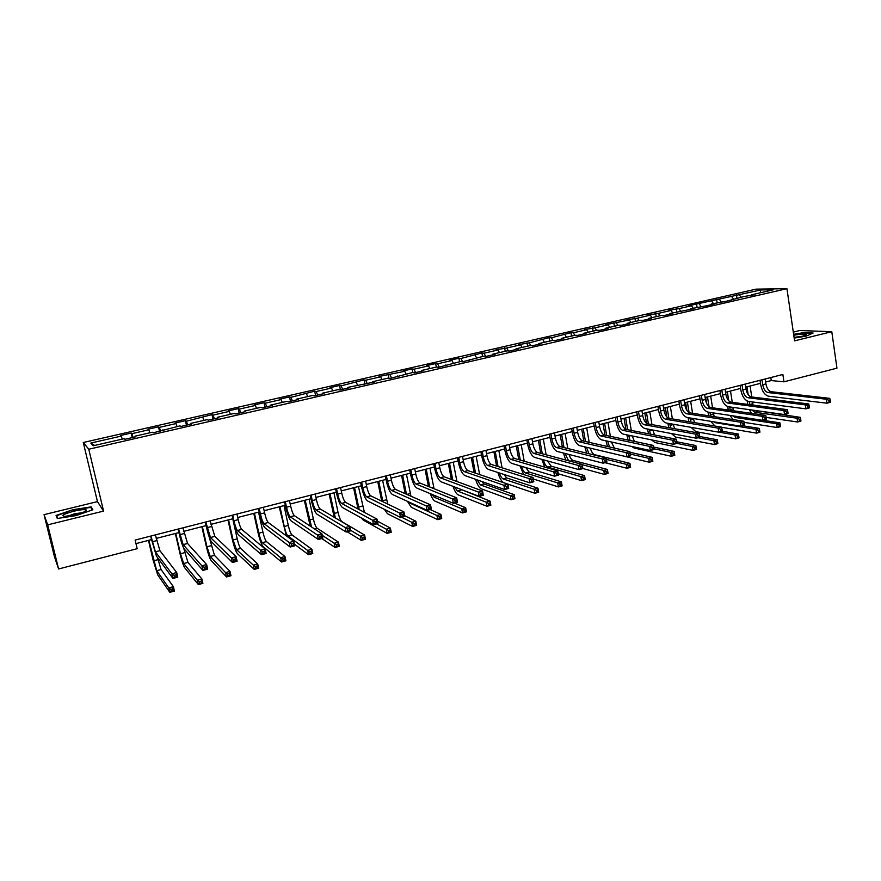 <?xml version="1.0" encoding="UTF-8"?>
<svg xmlns="http://www.w3.org/2000/svg" width="881" height="881" viewBox="0 0 881 881"><rect width="100%" height="100%" fill="white"/><g stroke="black" fill="none" stroke-linecap="round" stroke-linejoin="round"><path stroke-width="1.32" d="M44.05 514.636L47.695 524.856L103.573 511.09L97.461 501.619L44.05 514.636L54.479 556.803L58.598 568.972L137.172 548.698L135.134 540.064L782.868 374.458L783.969 381.825L836.95 368.159L831.785 331.685L799.728 330.54L793.296 332.115M97.461 501.619L83.277 442.504L756.019 289.144L786.931 288.682L88.761 449.233L83.277 442.504M760.755 289.948L688.755 305.751L691.53 305.773L678.965 308.636L668.36 310.409L671.069 310.442L658.349 313.35L647.711 315.123L650.354 315.178L637.492 318.118L626.809 319.891L629.397 319.968L605.654 324.726L608.176 324.825L594.983 327.831L584.246 329.615L586.691 329.725L573.333 332.776L570.932 332.655L551.418 337.786L549.083 337.643L529.228 342.863L518.391 344.647L520.616 344.834L506.751 347.995L495.882 349.79L498.029 349.988L483.988 353.204L481.885 352.984L460.939 358.468L458.913 358.237L450.004 360.263L451.986 360.516L437.582 363.809L435.655 363.545L426.624 365.604L428.529 365.879L413.938 369.205L412.088 368.93L402.936 371.011L404.753 371.308L378.94 376.495L380.669 376.815L365.692 380.229L364.018 379.898L341.101 385.856L339.515 385.493L330.012 387.662L331.553 388.036L316.169 391.549L314.682 391.164L290.906 397.32L289.53 396.913L279.762 399.137L281.105 399.567L265.313 403.179L264.025 402.738L254.124 404.996L255.369 405.447L239.357 409.103L238.178 408.63L228.146 410.92L229.28 411.405L213.059 415.116L211.98 414.621L186.387 421.206L185.428 420.678L175.11 423.034L176.035 423.574L159.351 427.384L158.503 426.833L148.041 429.212L148.845 429.785L131.93 433.65L131.203 433.067L120.598 435.478L121.292 436.084L90.809 443.055L93.166 445.786L124.21 438.672L124.937 439.3L135.817 436.8L135.057 436.183L152.281 432.23L153.118 432.835L179.944 425.886L180.913 426.448L191.496 424.025L190.483 423.464L207.233 419.631L208.312 420.16L218.741 417.77L217.618 417.242L234.137 413.453L235.326 413.96L245.612 411.603L244.378 411.108L260.666 407.374L261.965 407.848L272.119 405.513L270.775 405.051L286.832 401.373L288.241 401.813L298.252 399.511L296.809 399.082L312.645 395.448L314.154 395.866L324.032 393.598L322.479 393.19L338.117 389.611L339.725 389.997L349.46 387.761L347.819 387.387L374.557 382.002L372.806 381.649L388.025 378.158L389.831 378.5L412.484 372.553L414.378 372.861L423.739 370.714L421.801 370.416L436.624 367.014L438.606 367.3L460.444 361.551L462.514 361.805L483.955 356.155L486.114 356.387L495.111 354.327L492.92 354.107L507.17 350.836L509.405 351.045L518.281 349.008L516.013 348.81L530.076 345.583L532.399 345.77L541.165 343.755L538.809 343.579L552.695 340.396L555.096 340.562L563.752 338.568L561.318 338.414L575.029 335.276L577.507 335.408L586.052 333.447L583.552 333.315L597.087 330.21L599.631 330.331L608.066 328.393L605.489 328.283L618.858 325.221L621.479 325.32L629.816 323.404L627.162 323.316L640.366 320.288L643.064 320.365L651.29 318.47L648.57 318.404L661.609 315.42L664.373 315.475L672.5 313.603L669.714 313.559L693.446 308.802L690.594 308.768L706.21 305.872L714.139 304.044L711.22 304.033L726.748 301.159L744.016 296.512L754.775 294.717L751.735 294.75L773.408 289.772L760.755 289.948L760.413 292.756M135.156 436.954L135.057 436.183M131.93 433.65L133.141 437.416M148.845 429.785L149.847 432.791M163.04 430.556L162.963 429.785M159.351 427.384L160.606 431.117M176.035 423.574L177.059 426.547M190.538 424.246L190.483 423.464M186.387 421.206L187.686 424.895M202.839 417.451L203.907 420.391M217.662 418.012L217.618 417.242M213.059 415.116L214.402 418.761M229.28 411.405L230.381 414.312M244.4 411.879L244.378 411.108M239.357 409.103L240.744 412.715M255.369 405.447L256.503 408.332M270.775 405.822L270.775 405.051M265.313 403.179L266.734 406.747M281.105 399.567L282.272 402.419M296.787 399.853L296.809 399.082M290.906 397.32L292.382 400.866M306.489 393.763L307.689 396.582M322.446 393.961L322.479 393.19M316.169 391.549L317.678 395.062M331.553 388.036L332.776 390.834M347.764 388.147L347.819 387.387M341.101 385.856L342.643 389.325M356.276 382.387L357.532 385.151M372.74 382.42L372.806 381.649M365.692 380.229L367.278 383.675M380.669 376.815L381.958 379.557M397.386 376.76L397.474 376M389.975 374.689L391.593 378.092M404.753 371.308L406.075 374.029M421.702 371.176L421.801 370.416M413.938 369.205L415.59 372.586M428.529 365.879L429.873 368.566M445.698 365.67L445.819 364.91M437.582 363.809L439.278 367.146M451.986 360.516L453.363 363.181M469.386 360.23L469.518 359.47M460.939 358.468L462.657 361.783M475.156 355.219L476.555 357.862M492.765 354.867L492.92 354.107M483.988 353.204L485.662 356.342M498.029 349.988L499.45 352.609M515.848 349.57L516.013 348.81M506.751 347.995L508.37 350.946M520.616 344.834L522.059 347.422M538.632 344.339L538.809 343.579M529.228 342.863L530.791 345.638M542.916 339.736L544.381 342.302M561.131 339.174L561.318 338.414M551.418 337.786L552.927 340.407M564.941 334.703L566.428 337.247M583.343 334.075L583.552 333.315M573.333 332.776L574.83 335.32M586.691 329.725L588.2 332.247M605.28 329.042L605.489 328.283M594.983 327.831L596.503 330.342M608.176 324.825L609.707 327.325M626.942 324.065L627.162 323.316M616.37 322.953L617.911 325.441M629.397 319.968L630.95 322.446M648.328 319.153L648.57 318.404M637.492 318.118L639.055 320.585M650.354 315.178L651.929 317.634M669.461 314.308L669.714 313.559M658.349 313.35L659.935 315.794M671.069 310.442L672.666 312.876M690.33 309.517L690.594 308.768M678.965 308.636L680.572 311.07M691.53 305.773L693.149 308.185M710.945 304.782L711.22 304.033M699.338 303.989L700.957 306.39M711.749 301.148L713.379 303.538M731.318 300.102L731.604 299.364M719.458 299.386L721.098 301.776M731.726 296.589L733.377 298.956M751.438 295.487L751.735 294.75M739.346 294.838L741.009 297.205M47.695 524.856L58.598 568.972M103.573 511.09L88.761 449.233M786.931 288.682L794.585 340.848L831.785 331.685M765.622 382.024L771.271 380.57L783.969 381.825M135.971 543.61L151.389 539.646M156.212 538.412L178.909 532.587M183.766 531.342L206.055 525.616M210.933 524.371L232.826 518.755M237.716 517.499L259.234 511.971M264.146 510.716L285.279 505.287M290.201 504.02L310.96 498.701M315.916 497.424L336.311 492.193M341.277 490.915L361.32 485.772M366.298 484.495L385.988 479.44M390.988 478.163L410.348 473.196M415.358 471.908L434.377 467.029M439.399 465.741L458.098 460.939M463.131 459.651L481.511 454.937M486.554 453.638L504.615 449.002M509.681 447.702L527.433 443.143M532.509 441.844L549.964 437.361M555.041 436.062L572.21 431.657M577.297 430.346L594.168 426.019M599.278 424.708L615.863 420.457M620.973 419.147L637.293 414.951M642.403 413.641L658.448 409.522M663.569 408.211L679.35 404.159M684.482 402.848L700.01 398.862M705.141 397.54L720.405 393.62M725.548 392.309L740.558 388.455M745.7 387.133L760.479 383.345M90.809 443.055L94.63 445.456M121.292 436.084L122.239 439.123M770.82 377.542L771.271 380.57M736.428 294.86L736.934 298.141M716.605 299.397L717.112 302.69M696.541 303.978L697.058 307.282M676.234 308.614L676.762 311.94M655.684 313.306L656.224 316.653M634.882 318.052L635.443 321.422M613.826 322.864L614.398 326.245M592.506 327.732L593.1 331.124M570.932 332.655L571.527 336.079M549.083 337.643L549.7 341.079M526.97 342.698L527.598 346.156M504.571 347.808L505.209 351.288M481.885 352.984L482.546 356.486M458.913 358.237L459.585 361.75M435.655 363.545L436.337 367.08M412.088 368.93L412.804 372.608M388.213 374.381L388.995 378.345M364.018 379.898L364.888 384.193M339.515 385.493L340.407 389.843M314.682 391.164L315.596 395.536M289.53 396.913L290.455 401.307M264.025 402.738L264.983 407.154M238.178 408.63L239.158 413.079M211.98 414.621L212.982 419.092M185.428 420.678L186.442 425.182M158.503 426.833L159.538 431.36M131.203 433.067L132.26 437.615M794.177 338.095L806.082 336.157L813.141 333.04L803.549 332.666L793.616 334.295M57.298 518.502L75.931 515.627L92.89 509.769L91.161 506.883L72.958 509.703L56.054 515.462L57.298 518.502M57.386 518.48L56.703 515.726L72.958 509.703M91.668 508.976L91.161 506.883M761.988 379.799L762.737 384.733C763.662 389.215 765.424 391.814 768.045 392.552L826.411 399.236L829.759 398.344L771.227 391.726L768.045 392.552M765.16 378.984L765.908 383.918C766.833 388.389 768.606 390.988 771.227 391.726M830.42 401.527L830.199 399.941L828.856 400.304L829.076 401.879L830.42 401.527L830.331 402.287L826.973 403.19L768.595 396.23C764.675 395.117 762.032 391.208 760.655 384.512L760.017 380.306M829.076 401.879L826.973 403.19L826.411 399.236L828.856 400.304M830.199 399.941L829.759 398.344M747.705 404.379L747.187 400.998M750.083 386.01L751.768 396.979M752.528 401.956L753.09 405.095M746.967 386.803L748.167 394.633M749.224 401.538L749.709 404.643M756.261 410.623L800.3 417.352L797.052 418.222L799.364 419.257L799.596 420.777L800.895 420.424L800.664 418.904L799.364 419.257M751.812 410.006L754.819 412.242L797.052 418.222L797.613 421.999L766.162 417.407M800.895 420.424L800.862 421.118L797.613 421.999L799.596 420.777M751.581 413.376L749.279 409.654M800.664 418.904L800.3 417.352M794.111 337.687C801.303 336.685 805.355 335.639 806.269 334.538L806.236 334.461C804.694 333.789 800.532 334.042 793.759 335.221M793.671 334.637L803.373 333.051L812.326 333.392M801.589 336.399L794.067 337.346M75.381 514.713C82.88 512.731 86.525 511.156 86.316 509.978C84.774 509.24 80.545 509.67 73.652 511.255C63.41 514.108 60.481 515.814 64.864 516.376L75.381 514.713M82.109 512.698L74.411 513.821L67.595 516.178M73.09 510.132L90.732 507.401L92.274 509.978M57.816 518.413L56.703 515.726M742.022 384.898L742.782 389.865C743.718 394.369 745.469 397.001 748.035 397.749L805.311 404.864L808.714 403.961L751.262 396.913L748.035 397.749M745.238 384.083L745.998 389.039C746.923 393.543 748.685 396.164 751.262 396.913M809.342 407.165L809.11 405.579L807.745 405.943L807.976 407.529L809.342 407.165L809.287 407.925L805.895 408.839L748.608 401.461C744.753 400.304 742.132 396.362 740.745 389.633L740.084 385.393M807.976 407.529L805.895 408.839L805.311 404.864L807.745 405.943M809.11 405.579L808.714 403.961M721.803 390.074L722.596 395.062C723.532 399.589 725.261 402.243 727.783 403.024L783.936 410.568L787.383 409.654L731.054 402.177L727.783 403.024M725.063 389.237L725.845 394.225C726.781 398.752 728.521 401.395 731.054 402.177M787.988 412.881L787.746 411.284L786.37 411.658L786.612 413.255L787.988 412.881L787.977 413.641L784.531 414.555L728.367 406.736C724.589 405.557 722.002 401.582 720.592 394.809L719.92 390.547M786.612 413.255L784.531 414.555L783.936 410.568L786.37 411.658M787.746 411.284L787.383 409.654M728.279 410.028L727.728 406.593M730.503 391.032L732.265 402.331M733.047 407.396L733.73 410.81M727.343 391.847L728.741 400.778M729.699 406.923L730.239 410.315M732.75 415.832L735.206 417.44L776.646 423.739L779.927 422.847L763.056 420.314M780.5 425.952L780.269 424.433L778.947 424.785L779.178 426.305L780.5 425.952L780.5 426.646L777.218 427.538L744.082 422.351M733.003 419.565L730.052 415.425M779.178 426.305L777.218 427.538L776.646 423.739L778.947 424.785M780.269 424.433L779.927 422.847M708.643 415.788L708.027 412.11M706.65 403.443L705.681 397.397M710.692 396.12L712.531 407.771M713.346 412.914L714.194 416.647M707.487 396.935L709.051 406.758M709.943 412.396L710.582 416.085M713.665 421.801L715.35 422.704L755.975 429.322L759.301 428.419L742.76 425.754M759.851 431.547L759.609 430.016L758.277 430.38L758.519 431.91L759.851 431.547L759.885 432.23L756.559 433.133L721.715 427.296M715.02 426.052L710.648 421.316M758.519 431.91L756.559 433.133L755.975 429.322L758.277 430.38M759.609 430.016L759.301 428.419M701.353 395.294L702.157 400.315C703.104 404.875 704.822 407.551 707.289 408.344L762.285 416.339L765.776 415.414L710.593 407.496L707.289 408.344M704.646 394.457L705.45 399.478C706.397 404.016 708.115 406.692 710.593 407.496M766.349 418.673L766.107 417.065L764.708 417.44L764.961 419.048L766.349 418.673L766.382 419.422L762.902 420.358L707.884 412.088C704.183 410.876 701.617 406.857 700.197 400.051L699.514 395.767M764.961 419.048L762.902 420.358L762.285 416.339L764.708 417.44M766.107 417.065L765.776 415.414M680.65 400.591L681.465 405.645C682.434 410.216 684.119 412.925 686.541 413.74L740.348 422.197L743.883 421.25L689.889 412.87L686.541 413.74M683.975 399.743L684.801 404.786C685.759 409.357 687.455 412.055 689.889 412.87M744.434 424.543L744.181 422.924L742.771 423.309L743.013 424.928L744.434 424.543L744.511 425.281L740.976 426.228L687.147 417.506C683.524 416.25 680.991 412.209 679.548 405.359L678.855 401.053M743.013 424.928L740.976 426.228L740.348 422.197L742.771 423.309M744.181 422.924L743.883 421.25M659.682 405.954L660.519 411.031C661.499 415.634 663.173 418.354 665.54 419.202L718.114 428.122L721.704 427.164L722.343 431.227L718.764 432.186L666.157 422.99C662.611 421.702 660.111 417.616 658.647 410.733L657.931 406.394M663.063 405.084L663.9 410.161C664.869 414.764 666.543 417.484 668.921 418.321L721.704 427.164L721.968 428.871L720.526 429.245L720.79 430.875L722.222 430.49L721.968 428.871M720.79 430.875L718.764 432.186L718.114 428.122L720.526 429.245M722.222 430.49L722.343 431.227M688.81 421.658L688.083 417.66M686.916 410.458L685.638 402.551M690.638 401.262L692.576 413.288M693.413 418.519L694.47 422.605M687.4 402.099L689.096 412.605M689.966 417.957L690.737 421.977M718.896 432.153L735.051 434.972L738.421 434.058L722.211 431.261M738.939 437.218L738.696 435.677L737.353 436.04L737.584 437.582L738.939 437.218L739.016 437.901L735.646 438.815L695.858 431.657L691.067 427.34M737.584 437.582L735.646 438.815L735.051 434.972L737.353 436.04M738.696 435.677L738.421 434.058M668.767 427.659L667.908 423.287M666.873 417.01L665.353 407.749M670.342 406.471L672.379 418.904M673.249 424.224L674.582 428.706M667.071 407.308L668.877 418.321L665.54 419.202M669.747 423.618L670.694 428.001M698.049 437.736L713.863 440.698L717.277 439.773L717.883 443.628L714.469 444.553L675.551 437.064L671.344 433.518M638.461 411.383L639.32 416.482C640.311 421.118 641.963 423.86 644.275 424.73L695.594 434.135L699.217 433.166L699.877 437.24L699.448 434.884L697.994 435.269L698.259 436.91L699.712 436.524L717.277 439.773L717.519 441.414L716.154 441.777L716.396 443.33L717.762 442.956L717.519 441.414M716.396 443.33L714.469 444.553L713.863 440.698L716.154 441.777M717.762 442.956L717.883 443.628M648.537 433.793L647.491 429.025M646.544 423.298L644.826 413.024M649.804 411.746L651.951 424.609M646.489 412.594L648.394 423.97M649.297 429.366L650.464 434.168M652.854 430.038L654.561 434.961M676.949 443.385L692.4 446.491L695.858 445.555L696.486 449.442L693.028 450.378L654.99 442.537L651.522 439.872M676.85 441.777L695.858 445.555L696.067 447.218L694.68 447.592L694.933 449.145L696.32 448.77L696.067 447.218M694.933 449.145L693.028 450.378L692.4 446.491L694.68 447.592M696.32 448.77L696.486 449.442M641.886 410.502L642.734 415.601C643.725 420.226 645.377 422.979 647.7 423.838L699.217 433.166L699.448 434.884M699.877 437.24L696.243 438.22L644.903 428.54C641.445 427.219 638.967 423.089 637.492 416.173L636.765 411.812M698.259 436.91L696.243 438.22L695.594 434.135L697.994 435.269M628.098 440.071L626.843 434.862M625.906 429.344L624.045 418.354M629.023 417.076L631.281 430.424M625.664 417.935L627.668 429.719M628.605 435.214L630.08 440.489M632.228 435.952L634.43 441.414M653.9 448.748L670.661 452.36L674.163 451.413L674.802 455.323L671.3 456.27L634.188 448.066L631.677 446.447M653.614 447.041L674.163 451.413L674.339 453.098L672.941 453.473L673.194 455.036L674.593 454.662L674.339 453.098M673.194 455.036L671.3 456.27L670.661 452.36L672.941 453.473M674.593 454.662L674.802 455.323M616.975 416.867L617.856 422.01C618.847 426.668 620.477 429.443 622.735 430.335L672.754 440.225L676.432 439.234L677.104 443.341L673.436 444.332L623.385 434.157C620.004 432.802 617.57 428.64 616.072 421.669L615.323 417.297M620.433 415.986L621.314 421.118C622.305 425.765 623.935 428.54 626.204 429.432L676.432 439.234L676.63 440.985L675.154 441.381L675.419 443.022L676.894 442.625L676.63 440.985M675.419 443.022L673.436 444.332L672.754 440.225L675.154 441.381M676.894 442.625L677.104 443.341M607.483 446.524L605.963 440.797M604.994 435.203L603.011 423.75M607.989 422.473L610.368 436.337M604.586 423.343L606.701 435.566M607.659 441.172L609.553 446.997M611.381 441.987L614.365 448.099M630.356 454.078L648.647 458.307L652.193 457.349L652.854 461.27L649.308 462.239L612.361 453.374M630.047 452.283L652.193 457.349L652.336 459.045L650.916 459.43L651.18 461.005L652.601 460.62L652.336 459.045M651.18 461.005L649.308 462.239L648.647 458.307L650.916 459.43M652.601 460.62L652.854 461.27M595.215 422.44L596.118 427.593C597.131 432.285 598.728 435.082 600.93 435.996L649.616 446.392L653.35 445.401L654.032 449.53L650.31 450.532L601.602 439.85C598.298 438.452 595.897 434.256 594.389 427.252L593.618 422.847M598.728 421.536L599.62 426.69C600.622 431.382 602.241 434.179 604.443 435.093L653.35 445.401L653.493 447.163L652.006 447.559L652.281 449.222L653.768 448.814L653.493 447.163M652.281 449.222L650.31 450.532L649.616 446.392L652.006 447.559M653.768 448.814L654.032 449.53M586.691 453.164L584.819 446.865M583.817 441.139L581.724 429.212M586.691 427.935L589.213 442.361M583.255 428.827L585.48 441.513M586.482 447.251L588.96 453.726M590.314 448.154C591.426 451.843 592.858 454.023 594.587 454.684L629.937 463.362L630.609 467.304L627.019 468.285L604.961 462.679M606.458 459.397L626.347 464.331L629.937 463.362L630.047 465.08L628.605 465.476L628.869 467.051L630.311 466.666L630.047 465.08M628.869 467.051L627.019 468.285L626.347 464.331L628.605 465.476M630.311 466.666L630.609 467.304M573.19 428.067L574.104 433.254C575.128 437.967 576.714 440.797 578.85 441.744L626.16 452.647L629.937 451.645L630.642 455.796L626.865 456.81L579.533 445.61C576.328 444.178 573.96 439.938 572.43 432.89L571.648 428.463M576.736 427.164L577.65 432.351C578.674 437.053 580.26 439.883 582.407 440.819L629.937 451.645L630.047 453.429L628.538 453.836L628.814 455.499L630.333 455.092L630.047 453.429M628.814 455.499L626.865 456.81L626.16 452.647L628.538 453.836M630.333 455.092L630.642 455.796M562.397 447.185L560.173 434.74M565.128 433.474L567.805 448.517M561.649 434.366L564.005 447.581M569.027 454.464C570.15 457.834 571.483 459.805 573.035 460.4L607.394 469.452L608.077 473.416L604.443 474.407L582.881 468.527M565.062 453.462L568.586 460.774M582.209 464.694L603.749 470.432L607.394 469.452L607.461 471.192L605.996 471.588L606.282 473.174L607.736 472.789L607.461 471.192M565.756 460.025L563.444 453.043M606.282 473.174L604.443 474.407L603.749 470.432L605.996 471.588M607.736 472.789L608.077 473.416M550.878 433.771L551.814 438.991C552.85 443.738 554.413 446.59 556.484 447.559L602.373 458.99L606.205 457.966L606.932 462.151L603.1 463.175L557.188 451.446C554.072 449.971 551.737 445.698 550.185 438.606L549.381 434.157M554.468 432.857L555.404 438.066C556.44 442.802 558.003 445.654 560.096 446.623L606.205 457.966L606.282 459.783L604.74 460.19L605.038 461.864L606.568 461.457L606.282 459.783M605.038 461.864L603.1 463.175L602.373 458.99L604.74 460.19M606.568 461.457L606.932 462.151M540.714 453.352L538.357 440.346M543.302 439.079L546.143 454.805M539.778 439.982L542.278 453.77M547.519 460.939L551.209 466.181L584.543 475.619L585.248 479.616L581.559 480.619L558.279 473.791M543.401 459.805C544.502 463.869 545.923 466.302 547.685 467.106L580.854 476.621L584.543 475.619L584.577 477.381L583.101 477.788L583.387 479.385L584.863 478.989L584.577 477.381M544.711 467.128L541.826 459.364M583.387 479.385L581.559 480.619L580.854 476.621L583.101 477.788M584.863 478.989L585.248 479.616M528.281 439.553L529.239 444.795C530.285 449.574 531.816 452.449 533.842 453.44L578.266 465.421L582.154 464.386L582.892 468.593L579.015 469.628L534.547 457.36C531.529 455.851 529.228 451.524 527.664 444.398L526.849 439.916M531.915 438.617L532.873 443.859C533.919 448.627 535.461 451.501 537.487 452.493L582.154 464.386L582.176 466.225L580.623 466.633L580.92 468.329L582.473 467.91L582.176 466.225M580.92 468.329L579.015 469.628L578.266 465.421L580.623 466.633M582.473 467.91L582.892 468.593M518.788 459.662L516.266 446.006M521.2 444.74L524.228 461.226M517.632 445.665L520.297 460.091M525.814 467.58L529.118 472.029L561.395 481.874L562.122 485.894L558.389 486.907L533.302 479M521.519 466.302C522.642 470.036 523.975 472.26 525.55 472.976L557.662 482.887L561.395 481.874L561.395 483.658L559.898 484.065L560.184 485.673L561.682 485.266L561.395 483.658M523.699 474.573L519.977 465.84M560.184 485.673L558.389 486.907L557.662 482.887L559.898 484.065M561.682 485.266L562.122 485.894M505.386 445.401L506.366 450.676C507.434 455.477 508.943 458.395 510.892 459.408L553.819 471.941L557.761 470.895L558.521 475.123L554.578 476.18L511.619 463.34C508.7 461.798 506.443 457.437 504.857 450.257L504.009 445.753M509.075 444.453L510.055 449.728C511.112 454.53 512.632 457.437 514.592 458.45L557.761 470.895L557.75 472.756L556.164 473.174L556.473 474.87L558.047 474.452L557.75 472.756M556.473 474.87L554.578 476.18L553.819 471.941L556.164 473.174M558.047 474.452L558.521 475.123M496.587 466.104L493.9 451.755M498.822 450.488L502.06 467.811M495.21 451.413L498.051 466.556M503.932 474.441L506.74 477.954L537.95 488.206L538.676 492.248L534.899 493.272L503.844 482.733C501.542 481.599 499.56 478.174 497.897 472.48M499.417 472.976C500.529 476.313 501.763 478.284 503.128 478.912L534.161 489.23L537.95 488.206L537.895 490.012L536.386 490.431L536.672 492.05L538.192 491.631L537.895 490.012M536.672 492.05L534.899 493.272L534.161 489.23L536.386 490.431M538.192 491.631L538.676 492.248M482.204 451.325L483.206 456.633C484.286 461.468 485.761 464.408 487.656 465.454L529.029 478.559L533.027 477.491L533.798 481.742L529.811 482.821L488.393 469.408C485.574 467.822 483.35 463.417 481.742 456.193L480.894 451.667M485.938 450.378L486.94 455.675C488.019 460.499 489.506 463.439 491.4 464.474L533.027 477.491L532.972 479.374L531.364 479.804L531.684 481.511L533.28 481.081L532.972 479.374M531.684 481.511L529.811 482.821L529.029 478.559L531.364 479.804M533.28 481.081L533.798 481.742M474.132 472.701L471.258 457.558M476.169 456.303L479.638 474.573M472.513 457.239L475.542 473.185M481.918 481.544L484.087 483.955L514.174 494.626L514.933 498.69L511.09 499.736L481.158 488.768C479.099 487.733 477.238 484.583 475.586 479.319M477.106 479.848L480.42 484.924L510.341 495.673L514.174 494.626L514.086 496.466L512.555 496.873L512.852 498.503L514.394 498.084L514.086 496.466M512.852 498.503L511.09 499.736L510.341 495.673L512.555 496.873M514.394 498.084L514.933 498.69M458.715 457.338L459.739 462.668C460.829 467.536 462.283 470.498 464.111 471.577L503.888 485.255L507.941 484.176L508.733 488.459L504.692 489.55L464.871 475.553C462.14 473.923 459.97 469.474 458.34 462.217L457.459 457.657M462.503 456.369L463.527 461.699C464.617 466.556 466.071 469.518 467.899 470.586L507.941 484.176L507.841 486.092L506.212 486.521L506.531 488.239L508.161 487.81L507.841 486.092M506.531 488.239L504.692 489.55L503.888 485.255L506.212 486.521M508.161 487.81L508.733 488.459M451.424 479.484L448.319 463.45M453.219 462.195L456.953 481.522M449.508 463.142L452.768 479.98M459.937 489.01L490.089 501.135L490.86 505.22L486.973 506.278L458.175 494.88C456.369 493.955 454.662 491.113 453.054 486.378M454.596 486.962L457.426 491.014L486.191 502.192L490.089 501.135L489.957 502.996L488.393 503.414L488.713 505.055L490.265 504.626L489.957 502.996M488.713 505.055L486.973 506.278L486.191 502.192L488.393 503.414M490.265 504.626L490.86 505.22M434.917 463.417L435.974 468.791C437.075 473.681 438.496 476.676 440.247 477.777L478.383 492.061L482.502 490.959L483.317 495.276L479.209 496.377L441.029 481.775C438.408 480.101 436.271 475.619 434.619 468.307L433.727 463.725M438.76 462.437L439.806 467.8C440.907 472.69 442.339 475.674 444.09 476.775L482.502 490.959L482.348 492.897L480.707 493.338L481.026 495.067L482.678 494.626L482.348 492.897M481.026 495.067L479.209 496.377L478.383 492.061L480.707 493.338M482.678 494.626L483.317 495.276M428.441 486.466L425.083 469.408M429.972 468.152L434.047 488.724M426.228 469.121L429.741 486.984M431.954 494.373L434.146 497.181L461.721 508.8L465.664 507.731L466.456 511.839L462.514 512.907L434.906 501.08C433.364 500.265 431.833 497.809 430.324 493.69M454.365 503.04L465.664 507.731L465.498 509.614L463.913 510.033L464.232 511.685L465.818 511.255L465.498 509.614M464.232 511.685L462.514 512.907L461.721 508.8L463.913 510.033M465.818 511.255L466.456 511.839M410.81 469.584L411.89 474.98C413.002 479.903 414.4 482.931 416.074 484.065L452.526 498.954L456.688 497.842L457.525 502.181L453.363 503.304L416.878 488.085C414.356 486.367 412.264 481.83 410.601 474.485L409.687 469.87M414.698 468.593L415.766 473.989C416.878 478.901 418.288 481.918 419.973 483.052L456.688 497.842L456.49 499.813L454.827 500.254L455.158 501.994L456.832 501.542L456.49 499.813M455.158 501.994L453.363 503.304L452.526 498.954L454.827 500.254M456.832 501.542L457.525 502.181M405.205 493.668L401.56 475.454M406.438 474.198L410.953 496.201M402.628 475.178L406.438 494.219M409.335 502.203L410.557 503.436L436.921 515.495L440.918 514.416L441.722 518.557L437.725 519.636L411.328 507.346L407.418 501.333M430.104 509.537L440.918 514.416L440.698 516.321L439.101 516.751L439.421 518.413L441.029 517.973L440.698 516.321M439.421 518.413L437.725 519.636L436.921 515.495L439.101 516.751M441.029 517.973L441.722 518.557M386.385 475.828L387.475 481.257C388.609 486.213 389.975 489.274 391.582 490.431L426.283 505.958L430.512 504.824L431.371 509.196L427.142 510.33L392.397 494.483C389.997 492.721 387.948 488.14 386.252 480.74L385.316 476.103M390.316 474.826L391.406 480.255C392.541 485.2 393.917 488.25 395.525 489.407L430.512 504.824L430.269 506.817L428.573 507.269L428.915 509.02L430.611 508.568L430.269 506.817M428.915 509.02L427.142 510.33L426.283 505.958L428.573 507.269M430.611 508.568L431.371 509.196M381.715 501.146L377.729 481.566M382.585 480.321L387.717 504.053M378.742 481.301L382.894 501.718M401.538 517.191L411.768 522.29L415.821 521.2L416.647 525.351L412.605 526.453L387.453 513.7L384.402 509.372M404.72 515.737L415.821 521.2L415.557 523.127L413.938 523.567L414.268 525.23L415.898 524.79L415.557 523.127M414.268 525.23L412.605 526.453L411.768 522.29L413.938 523.567M415.898 524.79L416.647 525.351M361.617 482.16L362.741 487.622C363.886 492.611 365.23 495.695 366.749 496.884L399.655 513.061L403.95 511.916L404.831 516.31L400.547 517.455L367.586 500.959C365.296 499.153 363.302 494.527 361.584 487.072L360.626 482.414M365.615 481.136L366.727 486.598C367.873 491.576 369.216 494.659 370.758 495.849L403.95 511.916L403.652 513.931L401.934 514.383L402.287 516.145L404.005 515.693L403.652 513.931M402.287 516.145L400.547 517.455L399.655 513.061L401.934 514.383M404.005 515.693L404.831 516.31M358.027 508.976L353.578 487.766M358.424 486.521L364.448 512.401M354.525 487.523L359.184 509.592M376.561 523.887L386.274 529.184L390.382 528.071L391.23 532.256L387.122 533.368L363.258 520.131L361.474 518.017M377.409 521.089L390.382 528.071L390.074 530.021L388.433 530.461L388.763 532.146L390.415 531.695L390.074 530.021M388.763 532.146L387.122 533.368L386.274 529.184L388.433 530.461M390.415 531.695L391.23 532.256M336.531 488.57L337.676 494.076C338.833 499.087 340.143 502.203 341.586 503.425L372.652 520.264L377.002 519.096L377.905 523.523L373.555 524.691L342.445 507.522C340.275 505.672 338.315 500.992 336.586 493.503L335.606 488.812M340.573 487.545L341.718 493.03C342.874 498.04 344.185 501.157 345.649 502.368L377.002 519.096L376.65 521.145L374.91 521.607L375.273 523.38L377.013 522.918L376.65 521.145M375.273 523.38L373.555 524.691L372.652 520.264L374.91 521.607M377.013 522.918L377.905 523.523M334.174 517.246L329.12 494.043M333.954 492.798L338.062 512.434C339.185 517.312 340.462 520.374 341.872 521.629L364.58 535.031L365.45 539.249L361.287 540.372L347.147 531.761M330.001 493.812L335.353 517.94M350.44 530.186L360.417 536.166L364.58 535.031L364.227 537.014L362.565 537.465L362.906 539.15L364.58 538.698L364.227 537.014M362.906 539.15L361.287 540.372L360.417 536.166L362.565 537.465M364.58 538.698L365.45 539.249M311.092 495.078L312.27 500.606C313.449 505.65 314.715 508.8 316.081 510.055L345.231 527.576L349.658 526.398L350.583 530.847L346.167 532.025L316.962 514.185C314.902 512.279 313.008 507.555 311.246 500.012L310.244 495.298M315.2 494.032L316.367 499.549C317.534 504.593 318.812 507.742 320.199 508.987L349.658 526.398L349.25 528.468L347.477 528.941L347.852 530.725L349.625 530.252L349.25 528.468M347.852 530.725L346.167 532.025L345.231 527.576L347.477 528.941M349.625 530.252L350.583 530.847M310.222 526.111L304.341 500.397M309.154 499.164L313.35 518.92C314.495 523.821 315.728 526.915 317.061 528.193L338.425 542.101L339.317 546.341L335.088 547.486L321.796 538.555M305.145 500.188L311.577 527.003M322.226 535.318L334.196 543.247L338.425 542.101L338.018 544.106L336.333 544.568L336.685 546.264L338.381 545.802L338.018 544.106M336.685 546.264L335.088 547.486L334.196 543.247L336.333 544.568M338.381 545.802L339.317 546.341M285.312 501.674L286.512 507.236C287.702 512.313 288.946 515.495 290.223 516.784L317.413 534.987L321.906 533.798L322.853 538.28L318.371 539.48L291.126 520.924C289.199 518.975 287.338 514.207 285.565 506.619L284.541 501.873M289.475 500.606L290.664 506.168C291.853 511.233 293.098 514.416 294.397 515.693L321.906 533.798L321.444 535.901L319.649 536.375L320.023 538.17L321.818 537.696L321.444 535.901M320.023 538.17L318.371 539.48L317.413 534.987L319.649 536.375M321.818 537.696L322.853 538.28M286.358 535.868L279.222 506.839M284.023 505.617L288.307 525.483C289.475 530.417 290.675 533.534 291.93 534.855L311.896 549.27L312.799 553.532L308.526 554.689L294.342 544.128M279.96 506.652L284.266 526.541C285.433 531.474 286.633 534.613 287.878 535.934L307.612 550.427L311.896 549.27L311.445 551.297L309.727 551.759L310.09 553.477L311.808 553.004L311.445 551.297M310.09 553.477L308.526 554.689L307.612 550.427L309.727 551.759M311.808 553.004L312.799 553.532M259.179 508.348L260.402 513.942C261.613 519.063 262.813 522.279 264.014 523.6L289.177 542.52L293.736 541.308L294.706 545.813L290.157 547.035L264.928 527.763C263.133 525.77 261.327 520.946 259.521 513.304L258.474 508.535M263.386 507.28L264.608 512.863C265.82 517.973 267.031 521.178 268.242 522.499L293.736 541.308L293.219 543.445L291.391 543.929L291.787 545.735L293.604 545.251L293.219 543.445M291.787 545.735L290.157 547.035L289.177 542.52L291.391 543.929M293.604 545.251L294.706 545.813M254.444 513.205L258.838 533.203C260.016 538.17 261.183 541.341 262.351 542.685L280.632 557.706L284.981 556.539L285.918 560.823L281.568 562.001L263.232 546.738C261.492 544.689 259.752 539.954 257.99 532.52L253.772 513.37M258.551 512.147L262.934 532.135C264.113 537.091 265.291 540.251 266.458 541.606L284.981 556.539L284.475 558.598L282.735 559.072L283.109 560.79L284.849 560.316L284.475 558.598M283.109 560.79L281.568 562.001L280.632 557.706L282.735 559.072M284.849 560.316L285.918 560.823M232.683 515.132L233.939 520.759C235.161 525.902 236.328 529.151 237.441 530.505L260.512 550.173L265.137 548.94L266.139 553.477L261.514 554.711L238.366 534.701C236.703 532.653 234.952 527.774 233.124 520.087L232.055 515.286M236.956 514.03L238.2 519.658C239.423 524.801 240.601 528.038 241.724 529.393L265.137 548.94L264.564 551.099L262.714 551.594L263.111 553.411L264.961 552.916L264.564 551.099M263.111 553.411L261.514 554.711L260.512 550.173L262.714 551.594M264.961 552.916L266.139 553.477M228.575 519.845L233.069 539.965L236.471 549.546L253.276 565.095L257.692 563.906L258.64 568.223L254.235 569.412L237.385 553.62C235.767 551.517 234.071 546.727 232.287 539.26L227.981 519.988M232.738 518.777L237.22 538.875C238.41 543.863 239.555 547.057 240.645 548.434L257.692 563.906L257.131 565.998L255.358 566.472L255.743 568.201L257.505 567.727L257.131 565.998M255.743 568.201L254.235 569.412L253.276 565.095L255.358 566.472M257.505 567.727L258.64 568.223M205.813 521.993L210.482 537.509L231.417 557.926L236.108 556.682L237.132 561.241L232.441 562.496L211.44 541.738C209.909 539.624 208.213 534.701 206.363 526.97L205.273 522.136M210.141 520.891L214.832 536.386L236.108 556.682L235.469 558.873L233.597 559.38L234.005 561.208L235.888 560.701L235.469 558.873M234.005 561.208L232.441 562.496L231.417 557.926L233.597 559.38M235.888 560.701L237.132 561.241M202.355 526.574L206.958 546.804L210.251 556.495L225.525 572.595L229.996 571.384L230.976 575.733L226.505 576.945L211.176 560.58C209.689 558.433 208.048 553.598 206.242 546.077L201.837 526.706M209.16 536.881L214.479 555.371L229.996 571.384L229.379 573.509L227.584 573.994L227.981 575.733L229.776 575.249L229.379 573.509M227.981 575.733L226.505 576.945L225.525 572.595L227.584 573.994M229.776 575.249L230.976 575.733M178.568 528.963L183.149 544.623L201.87 565.811L206.639 564.534L207.685 569.137L202.916 570.414L184.129 548.863C182.741 546.705 181.101 541.727 179.228 533.941L178.105 529.085M182.962 527.84L187.565 543.478L206.639 564.534L205.934 566.769L204.029 567.276L204.447 569.115L206.352 568.608L205.934 566.769M204.447 569.115L202.916 570.414L201.87 565.811L204.029 567.276M206.352 568.608L207.685 569.137M175.782 533.39L180.473 553.753L183.666 563.532L197.366 580.205L201.903 578.982L202.905 583.343L198.368 584.577L184.614 567.65C183.259 565.448 181.673 560.558 179.845 552.993L175.341 533.501M183.744 548.279L187.95 562.397L201.903 578.982L201.231 581.119L199.414 581.614L199.811 583.365L201.628 582.87L201.231 581.119M199.811 583.365L198.368 584.577L197.366 580.205L199.414 581.614M201.628 582.87L202.905 583.343M150.937 536.022L155.43 551.825L171.861 573.806L176.707 572.518L177.775 577.154L172.94 578.443L156.433 556.098L150.563 536.122M155.386 534.888L159.901 550.669L176.707 572.518L175.947 574.786L174.009 575.304L174.438 577.154L176.376 576.637L175.947 574.786M174.438 577.154L172.94 578.443L171.861 573.806L174.009 575.304M176.376 576.637L177.775 577.154M148.834 540.306L156.708 570.668L168.789 587.924L173.392 586.68L174.416 591.074L169.813 592.318L157.688 574.819L153.074 560.008L148.482 540.394M157.457 557.486L161.058 569.522L173.392 586.68L172.665 588.849L170.815 589.356L171.233 591.118L173.072 590.611L172.665 588.849M171.233 591.118L169.813 592.318L168.789 587.924L170.815 589.356M173.072 590.611L174.416 591.074M765.908 383.918L762.737 384.733M752.803 403.718L749.687 404.533M757.935 411.416L754.819 412.242M745.998 389.039L742.782 389.865M725.845 394.225L722.596 395.062M733.278 408.828L730.129 409.654M738.201 416.647L735.206 417.44M713.522 414.015L710.328 414.841M716.815 422.318L715.35 422.704M705.45 399.478L702.157 400.315M684.801 404.786L681.465 405.645M663.9 410.161L660.519 411.031M693.534 419.246L690.308 420.094M673.304 424.554L670.045 425.413M652.59 429.983L649.528 430.787M642.734 415.601L639.32 416.482M647.7 423.838L644.275 424.73M630.873 435.677L628.77 436.227M621.314 421.118L617.856 422.01M626.204 429.432L622.735 430.335M608.881 441.447L607.758 441.733M599.62 426.69L596.118 427.593M604.443 435.093L600.93 435.996M594.587 454.684L593.761 454.904M577.65 432.351L574.104 433.254M582.407 440.819L578.85 441.744M573.035 460.4L570.095 461.17M555.404 438.066L551.814 438.991M560.096 446.623L556.484 447.559M551.209 466.181L547.685 467.106M532.873 443.859L529.239 444.795M537.487 452.493L533.842 453.44M529.118 472.029L525.55 472.976M510.055 449.728L506.366 450.676M514.592 458.45L510.892 459.408M506.74 477.954L503.128 478.912M486.94 455.675L483.206 456.633M491.4 464.474L487.656 465.454M484.087 483.955L480.42 484.924M463.527 461.699L459.739 462.668M467.899 470.586L464.111 471.577M461.137 490.034L457.426 491.014M439.806 467.8L435.974 468.791M444.09 476.775L440.247 477.777M433.738 487.358L431.877 487.843M436.921 496.444L434.146 497.181M415.766 473.989L411.89 474.98M419.973 483.052L416.074 484.065M410.282 493.503L406.857 494.406M411.482 503.183L410.557 503.436M391.406 480.255L387.475 481.257M395.525 489.407L391.582 490.431M386.517 499.736L382.684 500.738M366.727 486.598L362.741 487.622M370.758 495.849L366.749 496.884M362.443 506.046L358.556 507.06M341.718 493.03L337.676 494.076M345.649 502.368L341.586 503.425M338.062 512.434L334.119 513.469M316.367 499.549L312.27 500.606M320.199 508.987L316.081 510.055M313.35 518.92L309.363 519.966M317.061 528.193L314.451 528.886M290.664 506.168L286.512 507.236M294.397 515.693L290.223 516.784M288.307 525.483L284.266 526.541M291.93 534.855L287.878 535.934M264.608 512.863L260.402 513.942M268.242 522.499L264.014 523.6M262.934 532.135L258.838 533.203M266.458 541.606L262.351 542.685M238.2 519.658L233.939 520.759M241.724 529.393L237.441 530.505M237.22 538.875L233.069 539.965M240.645 548.434L236.471 549.546M211.418 526.552L207.09 527.664M214.832 536.386L210.482 537.509M211.165 545.702L206.958 546.804M214.479 555.371L210.251 556.495M184.261 533.534L179.878 534.657M187.565 543.478L183.149 544.623M184.746 552.629L180.473 553.753M187.95 562.397L183.666 563.532M156.73 540.615L152.281 541.76M159.901 550.669L155.43 551.825M157.963 559.655L153.635 560.79M161.058 569.522L156.708 570.668M805.322 335.276L806.269 334.538M84.367 511.773L86.316 509.978"/></g></svg>
